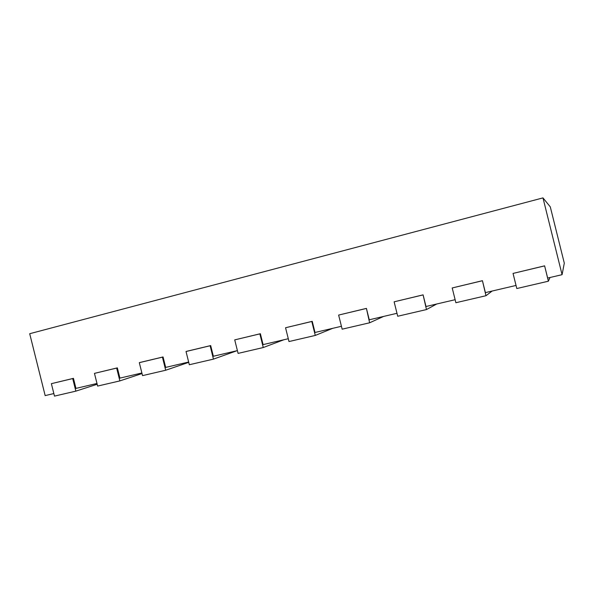 <?xml version="1.0" encoding="UTF-8"?>
<svg xmlns="http://www.w3.org/2000/svg" width="594" height="594" viewBox="0 0 594 594"><rect width="100%" height="100%" fill="white"/><g stroke="black" fill="none" stroke-linecap="round" stroke-linejoin="round"><path stroke-width="0.89" d="M550.014 277.502L548.373 281.2L516.81 288.543L513.045 273.426L544.616 265.837L547.653 278.051L562.08 274.68L542.975 197.891L29.7 333.717L45.166 395.597L53.846 393.562M97.178 384.259L75.846 391.142L54.485 396.109L51.374 383.665L73.448 378.348L75.958 388.394L96.985 383.472M142.025 373.552L119.862 380.903L97.631 386.07L94.461 373.374L117.352 367.864L119.914 378.111L141.884 372.973M188.729 362.347L165.696 370.24L142.545 375.623L139.308 362.667L139.976 362.466L163.06 356.949L165.674 367.404L188.647 362.036M236.895 350.75L213.454 359.125L189.323 364.738L186.026 351.514L186.635 351.321L210.692 345.574L213.357 356.252L237.407 350.623M283.85 339.761L263.268 347.535L238.097 353.393L234.727 339.879L260.372 333.717L263.09 344.617L288.29 338.721M332.722 328.334L315.28 335.432L288.996 341.55L285.551 327.747L312.229 321.332L315.006 332.477L341.431 326.292M383.635 316.424L369.624 322.787L342.151 329.18L338.632 315.072L366.416 308.39L369.253 319.787L396.985 313.298M436.724 304.002L426.47 309.563L397.72 316.253L394.126 301.819L423.091 294.854L425.995 306.511L455.13 299.695M492.136 291.038L485.989 295.715L455.88 302.717L452.205 287.956L482.425 280.687L485.395 292.619L516.038 285.447M562.08 274.68L564.3 263.164L550.296 206.875L542.975 197.891M75.846 391.142L72.706 378.571L73.448 378.348M119.862 380.903L116.654 368.08L117.352 367.864M165.696 370.24L162.422 357.15L163.06 356.949M213.454 359.125L210.12 345.76L210.692 345.574M263.268 347.535L259.868 333.88L260.372 333.717M315.28 335.432L311.798 321.48L312.229 321.332M369.624 322.787L366.416 308.39M426.47 309.563L423.091 294.854M485.989 295.715L482.425 280.687M548.373 281.2L544.616 265.837M51.374 383.665L72.706 378.571M513.045 273.426L544.564 265.897M94.461 373.374L116.654 368.08M452.205 287.956L482.269 280.776M139.308 362.667L162.422 357.15M394.126 301.819L422.831 294.966M186.026 351.514L210.12 345.76M338.632 315.072L366.067 308.524M234.727 339.879L259.868 333.88M285.551 327.747L311.798 321.48"/></g></svg>

